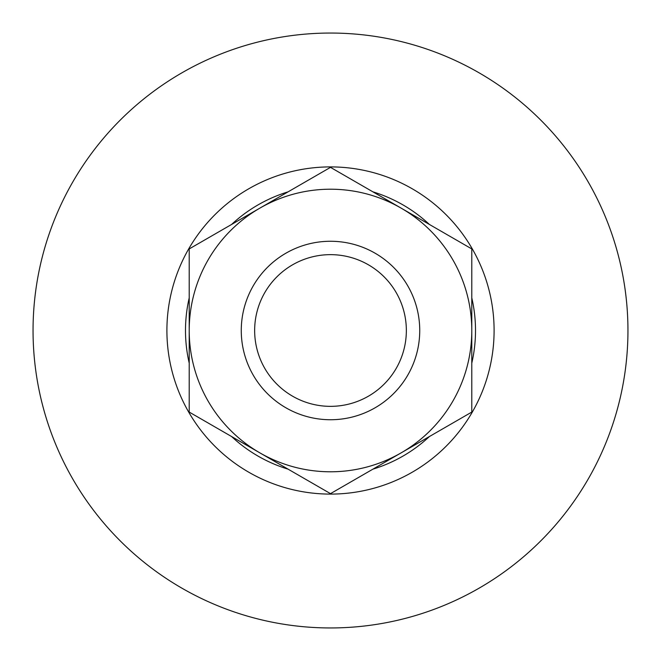 <?xml version="1.0" encoding="UTF-8"?>
<svg xmlns="http://www.w3.org/2000/svg" width="661" height="661" viewBox="0 0 661 661"><rect width="100%" height="100%" fill="white"/><g stroke="black" fill="none" stroke-linecap="round" stroke-linejoin="round"><path stroke-width="0.99" d="M241.265 330.5A89.235 89.235 0 0 0 330.5 419.735A89.235 89.235 0 0 0 419.735 330.5A89.235 89.235 0 0 0 330.5 241.265A89.235 89.235 0 0 0 241.265 330.5M254.65 330.5A75.85 75.85 0 0 0 330.5 406.35A75.85 75.85 0 0 0 406.35 330.5A75.85 75.85 0 0 0 330.5 254.65A75.85 75.85 0 0 0 254.65 330.5M33.05 330.5A297.45 297.45 0 0 1 330.5 33.05A297.45 297.45 0 0 1 627.95 330.5A297.45 297.45 0 0 1 330.5 627.95A297.45 297.45 0 0 1 33.05 330.5M166.903 330.5A163.597 163.597 0 0 1 330.5 166.903A163.597 163.597 0 0 1 494.098 330.5A163.597 163.597 0 0 1 330.5 494.098A163.597 163.597 0 0 1 166.903 330.5M189.211 363.129A145.007 145.007 0 0 1 189.211 297.871M231.598 224.451A145.007 145.007 0 0 1 288.113 191.83M372.887 191.83A145.007 145.007 0 0 1 429.402 224.451M471.789 297.871A145.007 145.007 0 0 1 471.789 363.129M429.402 436.549A145.007 145.007 0 0 1 372.887 469.17M288.113 469.17A145.007 145.007 0 0 1 231.598 436.549M189.211 412.076L189.211 330.5A141.289 141.289 0 0 0 259.856 452.859L189.211 412.076M189.211 248.924L259.856 208.141A141.289 141.289 0 0 0 189.211 330.5L189.211 248.924M259.856 208.141L330.5 167.357L401.144 208.141A141.289 141.289 0 0 0 259.856 208.141M401.144 208.141L471.789 248.924L471.789 330.5A141.289 141.289 0 0 0 401.144 208.141M471.789 330.5L471.789 412.076L401.144 452.859A141.289 141.289 0 0 0 471.789 330.5M401.144 452.859L330.5 493.643L259.856 452.859A141.289 141.289 0 0 0 401.144 452.859"/></g></svg>
